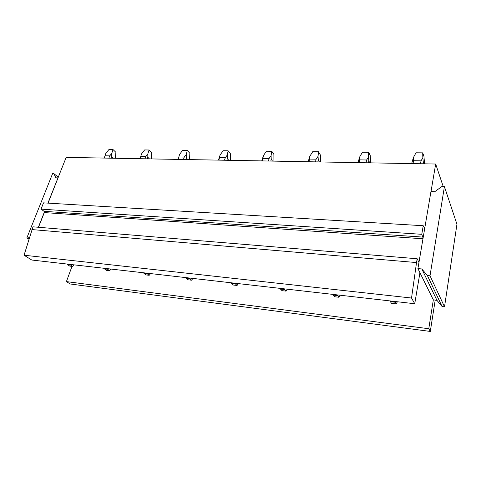 <?xml version="1.0" encoding="UTF-8"?>
<svg xmlns="http://www.w3.org/2000/svg" width="481" height="481" viewBox="0 0 481 481"><rect width="100%" height="100%" fill="white"/><g stroke="black" fill="none" stroke-linecap="round" stroke-linejoin="round"><path stroke-width="0.72" d="M435.191 300.162L430.297 331.433L70.25 283.994L66.408 281.601L428.781 328.733L433.333 299.843L417.917 268.596L421.813 268.951L427.375 275.529L430.014 275.775L444.42 186.604L441.895 186.52L434.704 191.721L430.946 191.582L417.917 268.596M66.408 281.601L72.012 266.366M421.813 268.951L436.958 300.354L433.333 299.843M430.297 331.433L428.781 328.733M443.229 186.568L435.672 164.027L431.006 191.588M436.958 300.354L442.099 306.535L444.516 306.812L456.95 224.26L444.42 186.604M442.099 306.535L427.375 275.529M435.672 164.027L66.168 157.389L47.914 203.12M29.612 236.995L28.265 238.023L26.87 237.891L52.579 173.653L53.95 173.701L55.82 177.808L57.906 177.88M424.693 228.547L423.232 225.727L421.771 234.313L423.1 237.987M38.498 227.279L44.312 212.584L422.961 238.774M423.232 225.727L43.53 202.856L41.029 209.121L44.066 211.327L44.312 212.584M44.396 212.001L38.354 227.266M41.029 209.121L421.771 234.313M31.884 229.569L416.528 262.566L411.532 298.028L24.05 255.219L32.979 226.822L417.177 258.76L418.957 262.458M416.528 262.566L417.177 258.76M58.015 177.97L48.058 203.126M58.309 177.236L53.95 173.701M29.125 238.594L28.265 238.023M28.926 239.243L26.87 237.891M411.532 298.028L414.736 303.739L31.758 260.023L24.05 255.219M444.516 306.812L430.014 275.775M419.943 272.703L414.736 303.739M104.227 158.075L105.802 153.427L108.904 149.567L113.077 149.609L111.712 153.505L109.698 155.88L108.856 158.159M105.068 155.808L109.698 155.88M72.643 266.438L69.781 266.107L67.581 264.658L70.448 264.989L72.643 266.438L73.96 264.839M67.593 264.111L67.581 264.658M113.342 158.237L111.682 156.662L111.117 158.195M111.682 156.662L111.712 153.505M115.38 158.273L115.897 152.333L113.077 149.609M70.653 264.46L70.448 264.989M140.061 158.718L141.528 153.92L144.607 149.94L149.044 149.988L147.811 154.01L145.803 156.457L144.985 158.802M140.885 156.379L145.803 156.457M109.656 270.719L106.602 270.364L104.491 268.891L107.552 269.24L109.656 270.719L110.967 269.065M104.491 268.326L104.491 268.891M149.405 158.886L147.823 157.263L147.276 158.844M147.823 157.263L147.811 154.01M151.323 158.916L151.725 152.79L149.044 149.988M107.762 268.699L107.552 269.24M178.217 159.403L179.551 154.449L182.6 150.337L187.319 150.391L186.243 154.539L184.247 157.071L183.459 159.494M179.004 156.986L184.247 157.071M149.212 275.3L145.947 274.922L143.945 273.412L147.216 273.791L149.212 275.3L150.511 273.581M143.933 272.829L143.945 273.412M187.794 159.572L186.303 157.9L185.774 159.536M186.303 157.9L186.243 154.539M189.568 159.608L189.845 153.277L187.319 150.391M147.433 273.226L147.216 273.791M218.422 160.125L220.094 155.014L223.1 150.763L228.144 150.818L227.242 155.11L225.264 157.726L224.513 160.233M220.094 155.014L218.909 160.131M219.661 157.636L225.264 157.726M191.582 280.201L188.083 279.798L186.207 278.258L189.718 278.661L191.582 280.201L192.869 278.415M186.189 277.651L186.207 278.258M228.74 160.311L227.357 158.586L226.858 160.275M227.357 158.586L227.242 155.11M230.345 160.335L230.483 153.8L228.144 150.818M189.935 278.078L189.718 278.661M261.754 160.901L263.426 155.616L266.378 151.22L271.771 151.274L271.074 155.718L269.12 158.429L268.416 161.021M263.426 155.616L262.416 160.913M263.125 158.333L269.12 158.429M237.079 285.467L233.315 285.029L231.595 283.465L235.371 283.898L237.079 285.467L238.354 283.604M231.565 282.828L231.595 283.465M272.505 161.093L271.254 159.313L270.779 161.063M271.254 159.313L271.074 155.718M273.917 161.123L273.887 154.353L271.771 151.274M235.6 283.291L235.371 283.898M308.171 161.736L309.836 156.259L312.716 151.701L318.5 151.768L318.043 156.373L316.119 159.181L315.47 161.869M309.836 156.259L309.03 161.754M309.692 159.079L316.119 159.181M286.063 291.137L282.01 290.668L280.471 289.069L284.542 289.538L286.063 291.137L287.313 289.195M280.423 288.408L280.471 289.069M319.396 161.935L318.296 160.095L317.857 161.911M318.296 160.095L318.043 156.373M320.58 161.959L320.364 154.954L318.5 151.768M284.776 288.907L284.542 289.538M358.02 162.632L359.674 156.95L362.464 152.224L368.68 152.291L368.494 157.071L366.618 159.987L366.029 162.776M359.674 156.95L359.704 159.872L359.103 162.65M359.704 159.872L366.618 159.987M338.955 297.258L334.566 296.747L333.249 295.118L337.65 295.623L338.955 297.258L340.163 295.226M333.183 294.432L333.249 295.118M369.751 162.843L368.831 160.937L368.434 162.819M368.831 160.937L368.494 157.071M370.677 162.861L370.25 155.591L368.68 152.291M337.89 294.967L337.65 295.623M411.694 163.594L413.323 157.696L416.005 152.79L422.703 152.856L422.841 157.828L421.019 160.852L420.502 163.756M413.323 157.696L413.558 160.732L413.035 163.618M413.558 160.732L421.019 160.852M396.23 303.884L391.474 303.337L390.41 301.671L395.19 302.224L396.23 303.884L397.396 301.761M390.332 300.956L390.41 301.671M423.983 163.817L423.268 161.838L422.925 163.799M423.268 161.838L422.841 157.828M424.597 163.829L423.923 156.277L422.703 152.856M395.436 301.539L395.19 302.224M44.066 211.327L422.991 237.103M424.789 227.97L424.164 227.934"/></g></svg>
